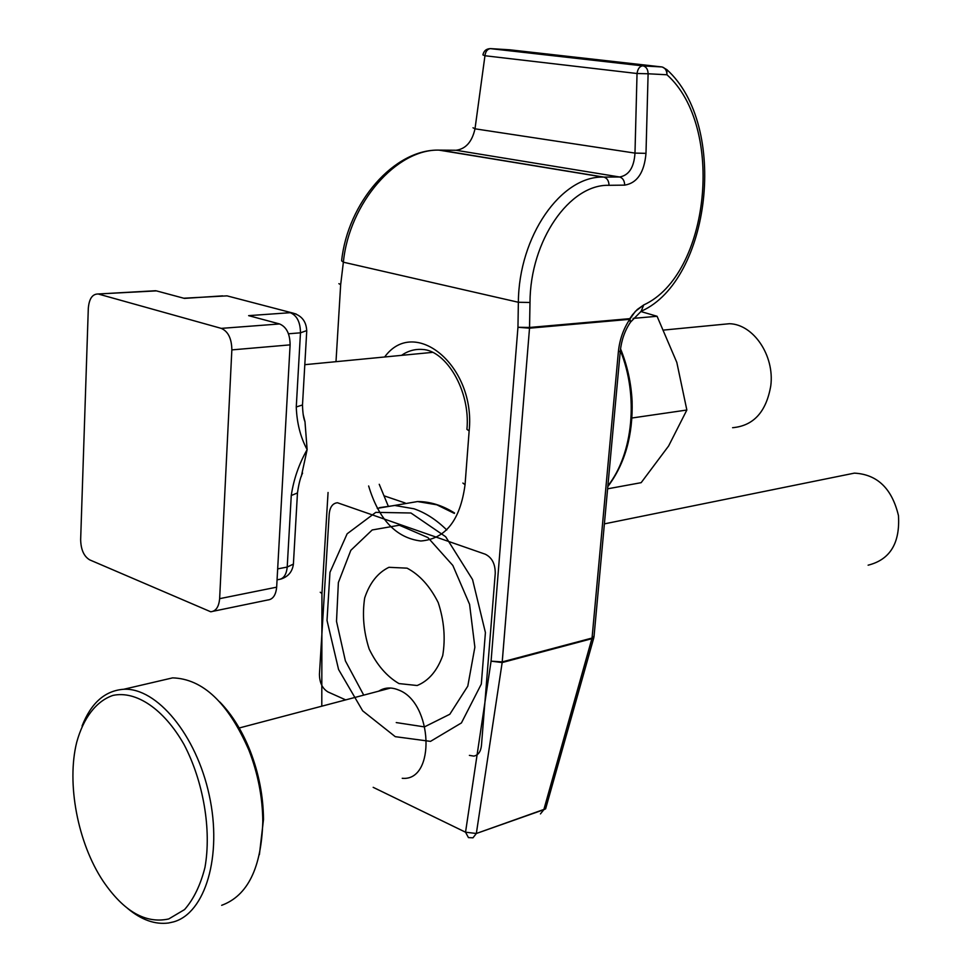 <?xml version="1.0" encoding="UTF-8"?>
<svg xmlns="http://www.w3.org/2000/svg" width="972" height="972" viewBox="0 0 972 972"><rect width="100%" height="100%" fill="white"/><g stroke="black" fill="none" stroke-linecap="round" stroke-linejoin="round"><path stroke-width="1.46" d="M219.83 702.003C232.041 714.566 242.137 730.823 250.132 750.785C258.831 773.214 263.291 796.104 263.497 819.445L259.39 854.68M158.618 681.129L172.615 677.873C202.82 678.808 228.238 702.914 248.905 750.177C257.957 773.505 262.586 797.319 262.805 821.595C261.395 867.862 247.678 895.759 221.677 905.309M82.061 725.999C91.137 702.902 105.025 690.655 123.723 689.269C156.674 687.423 196.332 734.771 209.259 795.315C222.539 855.785 205.299 913.291 173.429 921.918L168.52 922.999C154.985 924.737 141.365 919.901 127.672 908.468M168.739 918.953C145.618 924.008 123.76 911.42 103.154 881.203C77.699 843.04 66.4 783.311 76.727 742.219C83.422 717.907 96.155 701.152 112.91 695.417C135.995 690.412 163.77 708.892 184.012 744.479C203.403 781.391 211.665 829.821 204.958 867.461C200.487 885.128 193.683 899.173 184.546 909.585L168.739 918.953M398.532 689.986C391.303 686.997 384.693 687.386 378.716 691.165C384.693 687.386 391.303 686.997 398.532 689.986C432.929 702.379 436.039 781.622 402.226 778.293C436.039 781.622 432.929 702.379 398.532 689.986M440.085 150.125L439.283 150.125C396.807 148.68 349.203 202.856 343.371 262.197L340.674 284.626L338.888 283.666L340.674 284.626L335.996 361.681L340.674 284.626L343.371 262.197L341.622 260.824C347.684 202.796 394.207 148.728 439.283 150.125L439.283 150.125C396.807 148.68 349.203 202.856 343.371 262.197L341.622 260.824C347.684 202.796 394.207 148.728 439.283 150.125L603.005 177.086C561.026 176.09 518.744 236.257 518.368 302.268L343.371 262.197L518.368 302.268L517.955 327.272L491.079 661.154L465.539 832.202L373.175 787.332L465.539 832.202L468.443 837.609L465.539 832.202L476.341 833.49L472.975 837.815L476.341 833.49L465.539 832.202L491.079 661.154L517.955 327.272L529.558 327.467L517.955 327.272L529.521 328.184L529.558 327.467L629.832 318.646L630.512 322.157L641.107 311.332L643.743 304.941L641.107 311.332L630.621 321.975L629.832 318.646L632.444 314.819L637.316 309.461L643.743 304.941C709.754 274.748 725.258 126.846 666.962 74.771L666.853 69.632L662.321 67.032C665.298 68.076 666.853 70.652 666.962 74.771L666.853 69.632C729.207 126.081 710.168 280.143 641.69 311.028C710.168 280.143 729.207 126.081 666.853 69.632L662.321 67.032C665.298 68.076 666.853 70.652 666.962 74.771L648.105 73.775L645.991 153.345L634.983 153.102L475.004 128.814L473.012 127.782L475.004 128.814C472.076 141.778 465.782 148.935 456.135 150.259L456.135 150.259C465.782 148.935 472.076 141.778 475.004 128.814L484.955 55.744L482.914 54.906L484.955 55.744C485.538 51.492 487.324 49.122 490.325 48.624L509.887 49.815L490.702 48.624L643.44 65.95C646.441 66.995 647.996 69.607 648.105 73.775L637.037 73.508L484.955 55.744L475.004 128.814L634.983 153.102C634.048 167.403 628.933 175.361 619.638 176.977L619.638 176.977C628.933 175.361 634.048 167.403 634.983 153.102L645.991 153.345C644.302 172.469 637.207 183.064 624.692 185.13L609.031 185.312C608.849 180.804 607.135 178.07 603.879 177.098L603.005 177.086C561.026 176.09 518.744 236.257 518.368 302.268L517.955 327.272L529.521 328.184L529.995 302.474C530.141 240.424 569.677 183.963 609.031 185.312C608.849 180.804 607.135 178.07 603.879 177.098L438.955 150.125L456.135 150.259L440.085 150.125L603.794 177.086L440.085 150.125M619.48 176.977L455.977 150.259L619.48 176.977L603.794 177.086L619.48 176.977M592.07 638.033L593.843 637.62L594.062 636.162L592.13 637.717L594.026 636.538L592.13 637.717L593.843 637.62L502.232 661.908L529.521 328.184L629.783 319.314L630.391 322.34C624.802 330.565 621.436 340.2 620.27 351.22L594.026 636.538L620.27 351.22L618.374 351.803L592.07 638.033L502.232 661.908L491.079 661.154L502.16 662.552L529.521 328.184L629.783 319.314L630.391 322.34C624.802 330.565 621.436 340.2 620.27 351.22L618.374 351.803C619.626 339.593 623.429 328.767 629.783 319.314L635.299 311.441L643.743 304.941C709.754 274.748 725.258 126.846 666.962 74.771L648.105 73.775L645.991 153.345C644.302 172.469 637.207 183.064 624.692 185.13C624.522 180.671 622.809 177.961 619.565 176.989L603.879 177.098L619.565 176.989C622.809 177.961 624.522 180.671 624.692 185.13L609.031 185.312C569.677 183.963 530.141 240.424 529.995 302.474L518.368 302.268L529.995 302.474L529.558 327.467L629.832 318.646L629.783 319.314C623.429 328.767 619.626 339.593 618.374 351.803L591.984 638.653L593.71 638.13L502.16 662.552L476.341 833.49L545.62 808.826L593.71 638.13L545.62 808.826L543.834 809.688L540.444 813.916L543.834 809.688L591.984 638.653L502.16 662.552L502.232 661.908L491.079 661.154L502.16 662.552L476.341 833.49L543.834 809.688L592.07 638.033M640.791 311.502L657.072 316.277L676.816 362.41L686.852 410.026L668.602 446.002L641.156 482.671L607.622 488.819M686.852 410.026L631.982 417.996M657.072 316.277L633.124 318.391M719.414 324.684L729.474 323.712C753.47 324.259 774.72 355.655 770.784 385.763C766.288 411.849 753.567 425.833 732.596 427.704M303.179 414.509L304.989 421.751L307.128 449.623L301.308 476.438M288.477 333.785L300.47 332.825L296.266 406.989C296.861 423.063 300.482 437.279 307.128 449.623C298.939 464.033 293.653 479.33 291.26 495.513L287.214 567.053L277.676 568.887M297.517 492.087L297.468 492.962L291.26 495.513M296.266 406.989L302.499 404.96L302.547 404.218M153.345 290.859L156.443 290.883L184.437 298.404L222.612 295.865M98.755 294.151L221.276 328.378C228.165 331.428 231.688 338.596 231.846 349.896L219.636 598.667C218.882 606.893 215.918 611.254 210.717 611.777L89.679 559.86C83.896 556.373 80.895 549.63 80.652 539.642L88.306 308.367C89.108 298.817 92.34 294.018 98.014 293.994L156.443 290.883M306.751 330.589L300.47 332.825C300.36 322.206 296.97 315.499 290.276 312.692L248.638 315.645L279.584 323.955C286.485 326.908 289.996 333.882 290.106 344.866L276.656 587.173C275.866 595.204 272.853 599.481 267.628 600.016L213.293 611.242M363.722 695.126L345.388 660.887L336.506 621.351L338.377 582.52L350.831 550.31L372.203 529.959L399.346 525.22L427.887 537.552L452.843 565.461L469.573 604.329L474.871 647.182L467.787 686.147L449.817 714.25L424.448 726.898L396.248 722.573M407.074 568.158L388.922 567.308C377.78 572.727 369.7 582.945 364.682 597.95C362.131 614.681 363.613 631.691 369.141 648.98C376.844 664.897 386.783 676.439 398.982 683.583L417.158 685.515C428.676 680.801 437.206 670.826 442.722 655.59C445.601 638.288 444.107 620.622 438.226 602.604C430.001 586.25 419.612 574.768 407.074 568.158M845.919 474.858L854.388 473.133C877.291 474.372 891.992 488.527 898.468 515.634C900.145 543.19 890.024 559.702 868.118 565.182M383.964 495.793L405.154 502.986M345.68 699.889L327.989 691.955C322.352 688.577 319.496 682.623 319.448 674.094L329.204 513.969C329.945 506.959 332.703 503.229 337.478 502.755L485.259 554.21C491.966 557.515 495.295 563.918 495.246 573.431L481.444 745.609C480.739 751.721 478.2 755.22 473.85 756.107L469.391 755.378M465.053 484.749L469.148 430.9C475.988 366.189 414.716 315.548 384.645 356.991C414.716 315.548 475.988 366.189 469.148 430.9L466.937 429.357C470.655 390.27 445.674 350.272 422.541 349.47C414.983 348.887 407.985 350.856 401.521 355.351C407.985 350.856 414.983 348.887 422.541 349.47C445.674 350.272 470.655 390.27 466.937 429.357L469.148 430.9L465.053 484.749L462.879 483.048L465.053 484.749C460.266 520.178 445.541 538.938 420.852 541.003C396.199 537.966 378.788 519.631 368.643 485.988C378.788 519.631 396.199 537.966 420.852 541.003C445.541 538.938 460.266 520.178 465.053 484.749M321.939 593.515L328.062 492.488L321.939 593.515L321.793 706.182L321.939 593.515L320.238 592.252L321.939 593.515M379.238 484.287L388.156 505.89L379.238 484.287M637.037 73.508L634.983 153.102L637.037 73.508L484.955 55.744C485.538 51.492 487.324 49.122 490.325 48.624L642.504 65.841C639.54 66.412 637.717 68.963 637.037 73.508C637.717 68.963 639.54 66.412 642.504 65.841L643.44 65.95C646.441 66.995 647.996 69.607 648.105 73.775L637.037 73.508M661.75 66.934L642.869 65.841L661.75 66.934L509.887 49.815L661.75 66.934L643.44 65.95L490.325 48.624C486.267 48.794 483.801 50.884 482.914 54.906C483.801 50.884 486.267 48.794 490.325 48.624L643.44 65.95L661.75 66.934M620.343 350.515C638.847 395.774 633.161 453.839 607.889 485.879M293.447 563.092L293.398 564.1L287.214 567.053C286.424 574.877 283.472 579.045 278.357 579.567L277.069 579.822M183.793 298.222L227.011 295.865L291.369 312.68L231.458 297.019M304.989 421.751C303.531 418.41 302.705 412.808 302.499 404.96L306.727 331.221C306.447 321.149 301.332 314.964 291.369 312.68L296.241 314.065M279.584 323.955L221.276 328.378M290.106 344.866L231.846 349.896M276.656 587.173L219.636 598.667M446.756 529.971C436.379 519.777 425.469 512.73 414.023 508.793L394.802 505.476L379.615 507.627M410.937 512.997L375.8 512.353L347.138 533.798L329.97 572.326L327.017 620.44L338.572 669.501L362.665 710.836L395.264 736.667L430.499 741.369L461.421 722.937L481.31 684.081L485.417 632.565L472.55 579.555L445.686 536.751L410.937 512.997M377.245 508.368L417.571 501.552L436.805 504.796L454.349 513.41M250.132 750.785L248.905 750.177M263.497 819.445L262.805 821.595M238.505 728.174L390.61 688.03M123.723 689.269L172.615 677.873M468.443 837.609L472.975 837.815L468.443 837.609M620.537 348.79C627.28 365.326 631.132 382.749 632.092 401.047C633.088 435.225 624.996 463.741 607.816 486.608M304.807 364.682L432.467 352.374M663.949 330.043L729.474 323.712M280.604 579.154C288.113 576.833 292.378 571.815 293.398 564.1L297.468 492.962C298.769 483.825 300.47 477.216 302.584 473.121M98.014 293.994L155.69 290.725M417.571 501.552C430.001 501.54 442.333 505.355 454.568 513.009M604.39 523.872L854.388 473.133"/></g></svg>
